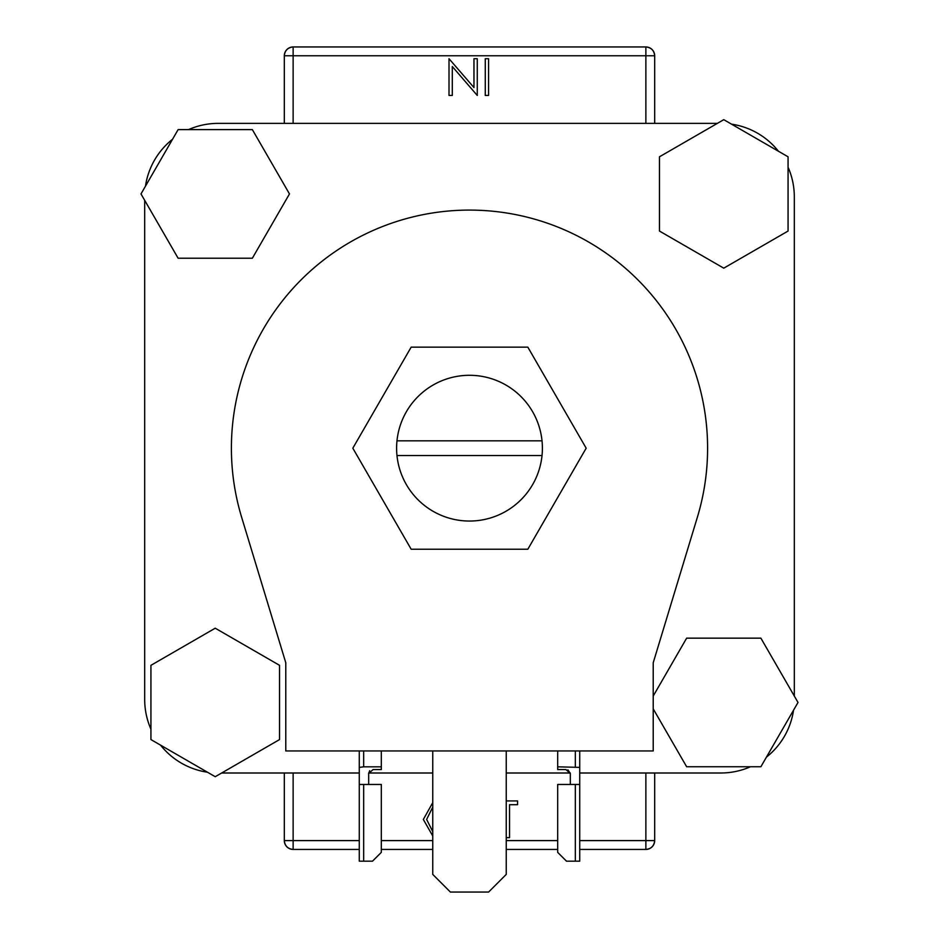 <?xml version="1.0" encoding="UTF-8"?>
<svg xmlns="http://www.w3.org/2000/svg" width="939" height="939" viewBox="0 0 939 939"><rect width="100%" height="100%" fill="white"/><g stroke="black" fill="none" stroke-linecap="round" stroke-linejoin="round"><path stroke-width="1.41" d="M542.026 455.532A72.902 72.902 0 0 0 469.5 375.295A72.902 72.902 0 0 0 396.974 455.532A72.902 72.902 0 0 0 542.026 455.532L396.974 455.532M794.312 196.861L794.312 696.045L794.312 196.861A73.488 73.488 0 0 0 788.067 167.212M778.431 151.238A73.488 73.488 0 0 0 731.54 124.159M218.177 123.373L717.349 123.373L218.177 123.373A73.488 73.488 0 0 0 188.528 129.617M172.553 139.254A73.488 73.488 0 0 0 145.475 186.157M144.688 699.52L144.688 200.336L144.688 699.52A73.488 73.488 0 0 0 150.933 729.157M160.569 745.143A73.488 73.488 0 0 0 207.46 772.222M221.651 772.997L359.273 772.997L221.651 772.997M368.698 772.997L432.762 772.997L368.698 772.997M506.238 772.997L570.302 772.997L506.238 772.997M720.823 772.997L579.727 772.997L720.823 772.997A73.488 73.488 0 0 0 750.472 766.752M766.447 757.127A73.488 73.488 0 0 0 793.525 710.224M542.026 440.837L396.974 440.837M527.835 347.148L411.165 347.148L352.829 448.185L411.165 549.233L527.835 549.233L586.171 448.185L527.835 347.148M432.762 750.954L432.762 874.409L450.391 892.05L488.609 892.05L506.238 874.409L506.238 750.954M707.595 448.185A238.095 238.095 0 0 1 697.348 517.307L653.215 662.77L653.215 750.954L285.785 750.954L285.785 662.77L241.652 517.307A238.095 238.095 0 0 1 469.5 210.09A238.095 238.095 0 0 1 707.595 448.185M215.231 628.203L150.933 665.328L150.933 739.58L215.231 776.706L279.54 739.58L279.54 665.328L215.231 628.203M289.482 193.927L252.356 129.617L178.117 129.617L140.991 193.927L178.117 258.225L252.356 258.225L289.482 193.927M723.769 268.167L788.067 231.053L788.067 156.801L723.769 119.676L659.46 156.801L659.46 231.053L723.769 268.167M653.215 708.863L686.644 766.752L760.883 766.752L798.009 702.454L760.883 638.156L686.644 638.156L653.215 696.045M645.868 123.373L645.868 55.765L654.683 55.765L654.683 123.373M654.683 772.997L654.683 840.605C654.131 845.922 651.185 848.868 645.868 849.431L579.727 849.431M284.317 123.373L284.317 55.765C284.869 50.448 287.815 47.513 293.132 46.95L645.868 46.95C651.185 47.513 654.131 50.448 654.683 55.765A8.815 8.815 0 0 0 645.868 46.95A8.815 8.815 0 0 1 654.683 55.765M293.132 772.997L293.132 840.605L284.317 840.605L284.317 772.997M557.684 849.431L506.238 849.431M432.762 849.431L381.316 849.431M359.273 849.431L293.132 849.431C287.815 848.868 284.869 845.922 284.317 840.605A8.815 8.815 0 0 0 293.132 849.431A8.815 8.815 0 0 1 284.317 840.605M293.132 46.95A8.815 8.815 0 0 0 284.317 55.765A8.815 8.815 0 0 1 293.132 46.95L293.132 123.373M645.868 849.431A8.815 8.815 0 0 0 654.683 840.605A8.815 8.815 0 0 1 645.868 849.431L645.868 772.997M473.972 58.711L477.27 58.711L477.27 95.449L452.305 66.528L452.305 95.449L449.006 95.449L449.006 58.711L473.972 87.562L473.972 58.711M488.573 58.711L488.573 95.449L485.275 95.449L485.275 58.711L488.573 58.711M432.762 836.003L423.336 819.465L432.762 802.61M432.762 807.059L426.635 819.442L432.762 831.625M506.238 800.932L517.553 800.932L517.553 804.7L509.537 804.7L509.537 837.67L506.238 837.67M363.675 861.18L372.501 861.18L381.316 852.366L381.316 784.464L363.675 784.464L363.675 861.18L359.273 861.18L359.273 784.464L363.675 784.464M363.675 750.954L363.675 766.823L381.316 766.823L381.316 750.954M381.316 766.823L381.316 769.546L373.088 769.546L368.675 773.501L368.675 784.464M359.273 784.464L359.273 750.954M368.675 773.501L369.661 770.708M363.675 766.823L359.273 767.386M575.325 784.464L575.325 861.18L566.499 861.18L557.684 852.366L557.684 784.464L579.727 784.464L579.727 750.954M575.325 861.18L579.727 861.18L579.727 784.464M570.325 784.464L570.325 773.501L565.912 769.546L557.684 769.546L557.684 750.954M557.684 766.823L579.727 767.386M567.919 769.863L570.325 773.501M293.132 849.431L293.132 840.605L359.273 840.605M381.316 840.605L432.762 840.605M506.238 840.605L557.684 840.605M579.727 840.605L654.683 840.605M645.868 46.95L645.868 55.765L284.317 55.765M575.325 750.954L575.325 766.823"/></g></svg>
